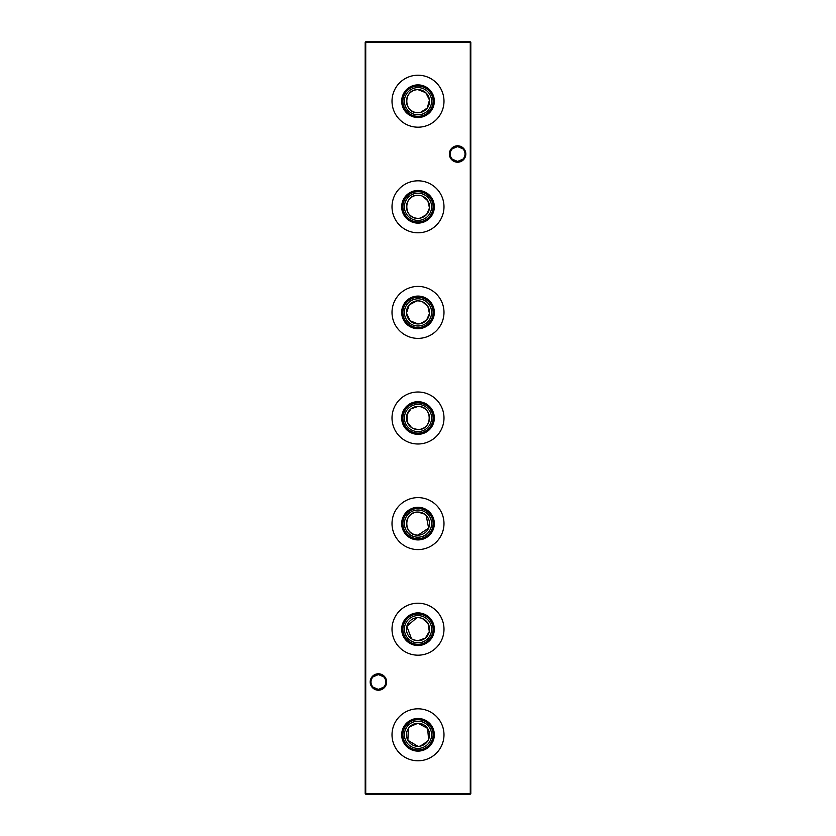 <?xml version="1.0" encoding="UTF-8"?>
<svg xmlns="http://www.w3.org/2000/svg" width="836" height="836" viewBox="0 0 836 836"><rect width="100%" height="100%" fill="white"/><g stroke="black" fill="none" stroke-linecap="round" stroke-linejoin="round"><path stroke-width="1.25" d="M428.617 739.306L427.572 728.355L418 723.265A11.537 11.537 0 0 1 429.537 734.802A11.537 11.537 0 0 1 418 746.339A11.537 11.537 0 0 1 406.463 734.802A11.537 11.537 0 0 1 418 723.265L409.807 726.683M418 721.207A13.595 13.595 0 0 1 431.595 734.802A13.595 13.595 0 0 1 418 748.398A13.595 13.595 0 0 1 404.405 734.802A13.595 13.595 0 0 1 418 721.207M418 719.671A15.121 15.121 0 0 1 433.121 734.802A15.121 15.121 0 0 1 418 749.923A15.121 15.121 0 0 1 402.879 734.802A15.121 15.121 0 0 1 418 719.671M418 718.479A16.323 16.323 0 0 1 434.323 734.802A16.323 16.323 0 0 1 418 751.115A16.323 16.323 0 0 1 401.677 734.802A16.323 16.323 0 0 1 418 718.479M420.33 746.099L427.572 741.239M418 708.813A25.989 25.989 0 0 1 443.989 734.802A25.989 25.989 0 0 1 418 760.781A25.989 25.989 0 0 1 392.011 734.802A25.989 25.989 0 0 1 418 708.813M413.475 639.812L418 640.742A11.537 11.537 0 0 1 406.463 629.205A11.537 11.537 0 0 1 418 617.668A11.537 11.537 0 0 1 429.537 629.205A11.537 11.537 0 0 1 418 640.742L425.388 638.067L429.296 631.535L428.136 623.698L422.535 618.588M418 615.599A13.595 13.595 0 0 1 431.595 629.205A13.595 13.595 0 0 1 418 642.8A13.595 13.595 0 0 1 404.405 629.205A13.595 13.595 0 0 1 418 615.599M418 614.073A15.121 15.121 0 0 1 433.121 629.205A15.121 15.121 0 0 1 418 644.326A15.121 15.121 0 0 1 402.879 629.205A15.121 15.121 0 0 1 418 614.073M418 612.882A16.323 16.323 0 0 1 434.323 629.205A16.323 16.323 0 0 1 418 645.517A16.323 16.323 0 0 1 401.677 629.205A16.323 16.323 0 0 1 418 612.882M420.341 617.898L419.17 617.72M418 603.216A25.989 25.989 0 0 1 443.989 629.205A25.989 25.989 0 0 1 418 655.184A25.989 25.989 0 0 1 392.011 629.205A25.989 25.989 0 0 1 418 603.216M424.5 514.067L418 512.06A11.537 11.537 0 0 1 429.537 523.597A11.537 11.537 0 0 1 418 535.134L428.617 528.112L426.193 515.478M418 510.002A13.595 13.595 0 0 1 431.595 523.597A13.595 13.595 0 0 1 418 537.193A13.595 13.595 0 0 1 404.405 523.597A13.595 13.595 0 0 1 418 510.002M418 508.476A15.121 15.121 0 0 1 433.121 523.597A15.121 15.121 0 0 1 418 538.729A15.121 15.121 0 0 1 402.879 523.597A15.121 15.121 0 0 1 418 508.476M418 507.285A16.323 16.323 0 0 1 434.323 523.597A16.323 16.323 0 0 1 418 539.92A16.323 16.323 0 0 1 401.677 523.597A16.323 16.323 0 0 1 418 507.285M418 497.619A25.989 25.989 0 0 1 443.989 523.597A25.989 25.989 0 0 1 418 549.586A25.989 25.989 0 0 1 392.011 523.597A25.989 25.989 0 0 1 418 497.619M413.475 428.607L418 429.537A11.537 11.537 0 0 1 406.463 418A11.537 11.537 0 0 1 418 406.463A11.537 11.537 0 0 1 429.537 418A11.537 11.537 0 0 1 418 429.537C432.902 430.226 432.912 405.784 418 406.463L411.04 408.794L406.986 414.562L407.174 421.992L411.521 427.541M418 404.405A13.595 13.595 0 0 1 431.595 418A13.595 13.595 0 0 1 418 431.595A13.595 13.595 0 0 1 404.405 418A13.595 13.595 0 0 1 418 404.405M418 402.879A15.121 15.121 0 0 1 433.121 418A15.121 15.121 0 0 1 418 433.121A15.121 15.121 0 0 1 402.879 418A15.121 15.121 0 0 1 418 402.879M418 401.677A16.323 16.323 0 0 1 434.323 418A16.323 16.323 0 0 1 418 434.323A16.323 16.323 0 0 1 401.677 418A16.323 16.323 0 0 1 418 401.677M418 392.011A25.989 25.989 0 0 1 443.989 418A25.989 25.989 0 0 1 418 443.989A25.989 25.989 0 0 1 392.011 418A25.989 25.989 0 0 1 418 392.011M418 300.866A11.537 11.537 0 0 1 429.537 312.403A11.537 11.537 0 0 1 418 323.94A11.537 11.537 0 0 1 406.463 312.403A11.537 11.537 0 0 1 418 300.866L420.341 301.106M418 298.807A13.595 13.595 0 0 1 431.595 312.403A13.595 13.595 0 0 1 418 325.998A13.595 13.595 0 0 1 404.405 312.403A13.595 13.595 0 0 1 418 298.807M418 297.271A15.121 15.121 0 0 1 433.121 312.403A15.121 15.121 0 0 1 418 327.524A15.121 15.121 0 0 1 402.879 312.403A15.121 15.121 0 0 1 418 297.271M418 296.08A16.323 16.323 0 0 1 434.323 312.403A16.323 16.323 0 0 1 418 328.715A16.323 16.323 0 0 1 401.677 312.403A16.323 16.323 0 0 1 418 296.08M420.33 323.699L426.569 320.125L429.474 313.584L427.865 306.415L422.535 301.796M418 286.414A25.989 25.989 0 0 1 443.989 312.403A25.989 25.989 0 0 1 418 338.381A25.989 25.989 0 0 1 392.011 312.403A25.989 25.989 0 0 1 418 286.414M420.341 195.499L418 195.258A11.537 11.537 0 0 1 429.537 206.795A11.537 11.537 0 0 1 418 218.332A11.537 11.537 0 0 1 406.463 206.795A11.537 11.537 0 0 1 418 195.258C403.067 194.589 403.119 219.042 418 218.332M418 193.2A13.595 13.595 0 0 1 431.595 206.795A13.595 13.595 0 0 1 418 220.401A13.595 13.595 0 0 1 404.405 206.795A13.595 13.595 0 0 1 418 193.2M418 191.674A15.121 15.121 0 0 1 433.121 206.795A15.121 15.121 0 0 1 418 221.927A15.121 15.121 0 0 1 402.879 206.795A15.121 15.121 0 0 1 418 191.674M418 190.483A16.323 16.323 0 0 1 434.323 206.795A16.323 16.323 0 0 1 418 223.118A16.323 16.323 0 0 1 401.677 206.795A16.323 16.323 0 0 1 418 190.483M420.33 218.102L426.569 214.528L429.474 207.986L427.865 200.818L422.535 196.188M418 180.816A25.989 25.989 0 0 1 443.989 206.795A25.989 25.989 0 0 1 418 232.784A25.989 25.989 0 0 1 392.011 206.795A25.989 25.989 0 0 1 418 180.816M420.33 112.505L427.259 108.084L429.474 100.027L425.796 92.691L418 89.661A11.537 11.537 0 0 1 429.537 101.198A11.537 11.537 0 0 1 418 112.735A11.537 11.537 0 0 1 406.463 101.198A11.537 11.537 0 0 1 418 89.661C403.067 88.992 403.119 113.445 418 112.735M418 87.602A13.595 13.595 0 0 1 431.595 101.198A13.595 13.595 0 0 1 418 114.793A13.595 13.595 0 0 1 404.405 101.198A13.595 13.595 0 0 1 418 87.602M418 86.077A15.121 15.121 0 0 1 433.121 101.198A15.121 15.121 0 0 1 418 116.329A15.121 15.121 0 0 1 402.879 101.198A15.121 15.121 0 0 1 418 86.077M418 84.885A16.323 16.323 0 0 1 434.323 101.198A16.323 16.323 0 0 1 418 117.521A16.323 16.323 0 0 1 401.677 101.198A16.323 16.323 0 0 1 418 84.885M418 75.219A25.989 25.989 0 0 1 443.989 101.198A25.989 25.989 0 0 1 418 127.187A25.989 25.989 0 0 1 392.011 101.198A25.989 25.989 0 0 1 418 75.219M452.286 148.829L457.595 146.582A7.419 7.419 0 0 0 450.186 154.002A7.419 7.419 0 0 0 457.595 161.421L452.286 159.174M457.595 162.215A8.214 8.214 0 0 1 449.392 154.002A8.214 8.214 0 0 1 457.595 145.788A8.214 8.214 0 0 1 465.809 154.002A8.214 8.214 0 0 1 457.595 162.215M373.086 676.826L378.405 674.579A7.419 7.419 0 0 0 370.985 681.998A7.419 7.419 0 0 0 378.405 689.418L373.086 687.171M378.405 690.212A8.214 8.214 0 0 1 370.191 681.998A8.214 8.214 0 0 1 378.405 673.785A8.214 8.214 0 0 1 386.608 681.998A8.214 8.214 0 0 1 378.405 690.212M462.914 159.174L457.595 161.421A7.419 7.419 0 0 0 465.015 154.002A7.419 7.419 0 0 0 457.595 146.582L462.914 148.829M383.714 687.171L378.405 689.418A7.419 7.419 0 0 0 385.814 681.998A7.419 7.419 0 0 0 378.405 674.579L383.714 676.826M470.804 42.333L470.804 793.667L470.271 793.667L470.271 42.333L365.729 42.333L365.729 793.667L470.271 793.667L470.271 794.2L365.729 794.2L365.196 793.667L365.196 42.333L365.729 41.8L470.271 41.8L470.804 42.333L470.271 41.8M408.428 728.365L407.863 740.309L418 746.339M416.83 617.72L406.829 626.321L411.521 638.746M418 512.06C403.067 511.392 403.119 535.845 418 535.134A11.537 11.537 0 0 1 406.463 523.597A11.537 11.537 0 0 1 418 512.06M416.83 300.918L409.253 304.879L406.484 313.009L410.016 320.731L418 323.94M470.271 794.2L470.804 793.667M365.196 793.667L365.729 794.2M365.196 42.333L365.729 41.8"/></g></svg>
